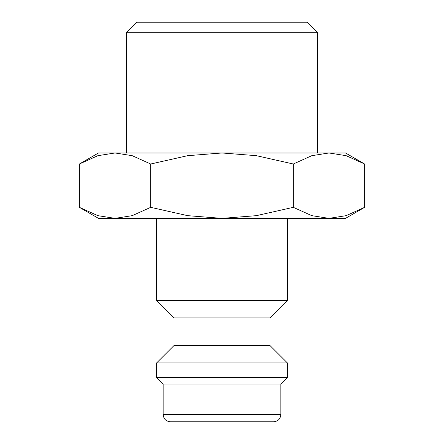 <?xml version="1.0" encoding="UTF-8"?>
<svg xmlns="http://www.w3.org/2000/svg" width="444" height="444" viewBox="0 0 444 444"><rect width="100%" height="100%" fill="white"/><g stroke="black" fill="none" stroke-linecap="round" stroke-linejoin="round"><path stroke-width="0.67" d="M156.61 218.365L156.61 300.466L174.048 317.904L174.048 345.515L156.61 362.948L156.61 377.483L163.148 384.021L163.148 414.535L280.852 414.535L280.852 384.021L287.39 377.483L287.39 362.948L269.952 345.515L269.952 317.904L287.39 300.466L287.39 218.365M163.148 414.535C163.581 418.947 166.001 421.367 170.413 421.8L273.587 421.8C278 421.367 280.419 418.947 280.852 414.535M364.618 164.008L345.515 152.98L328.965 152.98L346.142 155.683L364.618 164.008L364.618 207.337L346.142 215.662L328.965 218.365L345.515 218.365L364.618 207.337M98.485 152.98L79.382 164.008L97.858 155.683L115.035 152.98L222 152.98L256.355 155.683L293.312 164.008L311.788 155.683L328.965 152.98L222 152.98L187.646 155.683L150.688 164.008L132.212 155.683L115.035 152.98L98.485 152.98M79.382 207.337L98.485 218.365L328.965 218.365L311.788 215.662L293.312 207.337L256.355 215.662L222 218.365L187.646 215.662L150.688 207.337L132.212 215.662L115.035 218.365L97.858 215.662L79.382 207.337L79.382 164.008M126.407 152.98L126.407 32.706L136.918 22.2L307.082 22.2L317.593 32.706L317.593 152.98M126.407 32.706L317.593 32.706M150.688 207.337L150.688 164.008M293.312 207.337L293.312 164.008M163.148 384.021L280.852 384.021M156.61 377.483L287.39 377.483M156.61 362.948L287.39 362.948M174.048 345.515L269.952 345.515M174.048 317.904L269.952 317.904M156.61 300.466L287.39 300.466"/></g></svg>
